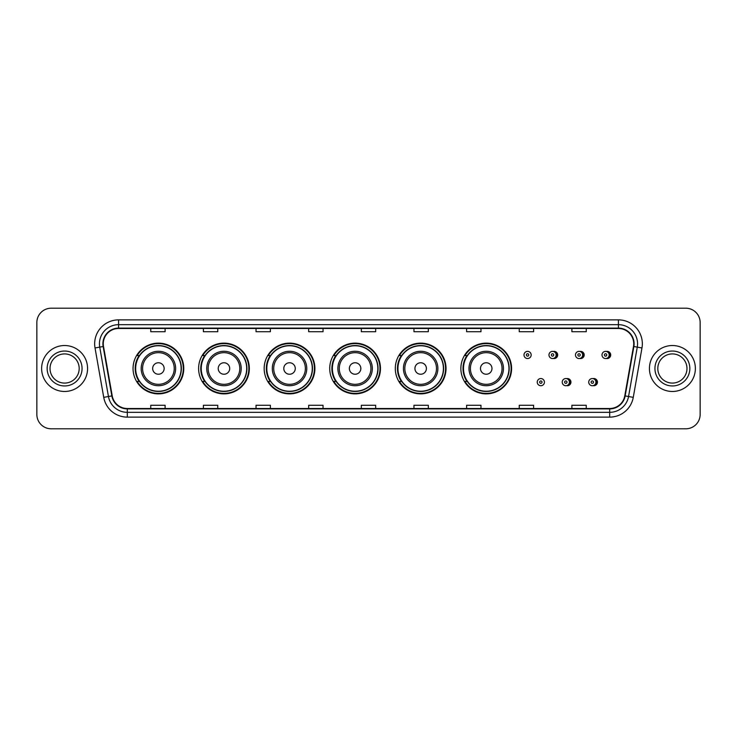 <?xml version="1.0" encoding="UTF-8"?>
<svg xmlns="http://www.w3.org/2000/svg" width="737" height="737" viewBox="0 0 737 737"><rect width="100%" height="100%" fill="white"/><g stroke="black" fill="none" stroke-linecap="round" stroke-linejoin="round"><path stroke-width="1.11" d="M460.865 368.5A25.362 25.362 0 0 0 486.227 393.862A25.362 25.362 0 0 0 511.589 368.5A25.362 25.362 0 0 0 486.227 343.138A25.362 25.362 0 0 0 460.865 368.5M395.299 368.5A25.362 25.362 0 0 0 420.661 393.862A25.362 25.362 0 0 0 446.032 368.5A25.362 25.362 0 0 0 420.661 343.138A25.362 25.362 0 0 0 395.299 368.5M329.734 368.5A25.362 25.362 0 0 0 355.096 393.862A25.362 25.362 0 0 0 380.467 368.5A25.362 25.362 0 0 0 355.096 343.138A25.362 25.362 0 0 0 329.734 368.5M264.168 368.5A25.362 25.362 0 0 0 289.54 393.862A25.362 25.362 0 0 0 314.902 368.5A25.362 25.362 0 0 0 289.54 343.138A25.362 25.362 0 0 0 264.168 368.5M198.603 368.5A25.362 25.362 0 0 0 223.974 393.862A25.362 25.362 0 0 0 249.336 368.5A25.362 25.362 0 0 0 223.974 343.138A25.362 25.362 0 0 0 198.603 368.5M133.047 368.5A25.362 25.362 0 0 0 158.409 393.862A25.362 25.362 0 0 0 183.771 368.5A25.362 25.362 0 0 0 158.409 343.138A25.362 25.362 0 0 0 133.047 368.5M566.578 385.644A3.593 3.593 0 0 0 570.935 382.144A3.593 3.593 0 0 0 566.578 378.634M593.092 385.644A3.593 3.593 0 0 0 597.449 382.144A3.593 3.593 0 0 0 593.092 378.634M553.321 358.468A3.593 3.593 0 0 0 557.679 354.958A3.593 3.593 0 0 0 553.321 351.448M579.835 358.468A3.593 3.593 0 0 0 584.192 354.958A3.593 3.593 0 0 0 579.835 351.448M606.348 358.468A3.593 3.593 0 0 0 610.706 354.958A3.593 3.593 0 0 0 606.348 351.448M139.127 381.425A23.206 23.206 0 0 1 139.127 355.575M204.693 381.425A23.206 23.206 0 0 1 204.693 355.575M270.258 381.425A23.206 23.206 0 0 1 270.258 355.575M335.814 381.425A23.206 23.206 0 0 1 335.814 355.575M401.379 381.425A23.206 23.206 0 0 1 401.379 355.575M466.945 381.425A23.206 23.206 0 0 1 466.945 355.575M36.85 322.557L36.85 414.443A14.353 14.353 0 0 0 51.203 428.796L685.797 428.796A14.353 14.353 0 0 0 700.15 414.443L700.15 322.557A14.353 14.353 0 0 0 685.797 308.204L51.203 308.204A14.353 14.353 0 0 0 36.85 322.557L36.85 414.443M41.631 368.5A22.976 22.976 0 0 0 64.607 391.476A22.976 22.976 0 0 0 87.574 368.5A22.976 22.976 0 0 0 64.607 345.524A22.976 22.976 0 0 0 41.631 368.5A22.976 22.976 0 0 0 64.607 391.476A22.976 22.976 0 0 0 87.574 368.5A22.976 22.976 0 0 0 64.607 345.524A22.976 22.976 0 0 0 41.631 368.5M649.426 368.5A22.976 22.976 0 0 0 672.393 391.476A22.976 22.976 0 0 0 695.369 368.5A22.976 22.976 0 0 0 672.393 345.524A22.976 22.976 0 0 0 649.426 368.5A22.976 22.976 0 0 0 672.393 391.476A22.976 22.976 0 0 0 695.369 368.5A22.976 22.976 0 0 0 672.393 345.524A22.976 22.976 0 0 0 649.426 368.5M103.272 343.801A15.311 15.311 0 0 1 118.593 328.49L618.407 328.49A15.311 15.311 0 0 1 633.488 346.464L624.783 395.852A15.311 15.311 0 0 1 609.702 408.51L127.298 408.51A15.311 15.311 0 0 1 112.217 395.852L103.512 346.464A15.311 15.311 0 0 1 103.272 343.801M102.894 343.801A15.698 15.698 0 0 0 103.134 346.528L111.84 395.916A15.698 15.698 0 0 0 127.298 408.888L609.702 408.888A15.698 15.698 0 0 0 625.16 395.916L633.866 346.528A15.698 15.698 0 0 0 618.407 328.112L118.593 328.112A15.698 15.698 0 0 0 102.894 343.801M95.027 347.965A23.925 23.925 0 0 1 118.593 319.876L618.407 319.876A23.925 23.925 0 0 1 641.973 347.965L633.267 397.354A23.925 23.925 0 0 1 609.702 417.124L127.298 417.124A23.925 23.925 0 0 1 103.733 397.354L95.027 347.965L99.735 347.127A19.144 19.144 0 0 1 118.593 324.667L618.407 324.667A19.144 19.144 0 0 1 637.265 347.127L628.55 396.515A19.144 19.144 0 0 1 609.702 412.333L127.298 412.333A19.144 19.144 0 0 1 108.45 396.515L99.735 347.127A19.144 19.144 0 0 1 99.449 343.801M685.797 308.204L51.203 308.204M51.203 428.796L685.797 428.796M700.15 414.443L700.15 322.557M625.16 395.916L628.55 396.515L637.265 347.127L641.973 347.965M361.323 328.49L361.323 331.733L375.677 331.733L375.677 328.49M308.674 328.49L308.674 331.733L323.036 331.733L323.036 328.49M256.034 328.49L256.034 331.733L270.396 331.733L270.396 328.49M203.394 328.49L203.394 331.733L217.747 331.733L217.747 328.49M150.753 328.49L150.753 331.733L165.106 331.733L165.106 328.49M413.964 328.49L413.964 331.733L428.326 331.733L428.326 328.49M466.604 328.49L466.604 331.733L480.966 331.733L480.966 328.49M519.253 328.49L519.253 331.733L533.606 331.733L533.606 328.49M571.894 328.49L571.894 331.733L586.247 331.733L586.247 328.49M375.677 408.51L375.677 405.267L361.323 405.267L361.323 408.51M323.036 408.51L323.036 405.267L308.674 405.267L308.674 408.51M270.396 408.51L270.396 405.267L256.034 405.267L256.034 408.51M217.747 408.51L217.747 405.267L203.394 405.267L203.394 408.51M165.106 408.51L165.106 405.267L150.753 405.267L150.753 408.51M428.326 408.51L428.326 405.267L413.964 405.267L413.964 408.51M480.966 408.51L480.966 405.267L466.604 405.267L466.604 408.51M533.606 408.51L533.606 405.267L519.253 405.267L519.253 408.51M586.247 408.51L586.247 405.267L571.894 405.267L571.894 408.51M79.191 368.5A14.583 14.583 0 0 0 64.607 353.917A14.583 14.583 0 0 0 50.024 368.5A14.583 14.583 0 0 0 64.607 383.083A14.583 14.583 0 0 0 79.191 368.5A14.583 14.583 0 0 1 64.607 383.083A14.583 14.583 0 0 1 50.024 368.5M164.148 368.5A5.739 5.739 0 0 0 158.409 362.761A5.739 5.739 0 0 0 152.66 368.5A5.739 5.739 0 0 0 158.409 374.239A5.739 5.739 0 0 0 164.148 368.5M175.636 368.5A17.227 17.227 0 0 0 158.409 351.273A17.227 17.227 0 0 0 141.182 368.5A17.227 17.227 0 0 0 158.409 385.727A17.227 17.227 0 0 0 175.636 368.5A17.227 17.227 0 0 1 158.409 385.727A17.227 17.227 0 0 1 141.182 368.5M181.136 368.5A22.736 22.736 0 0 0 158.409 345.764A22.736 22.736 0 0 0 135.672 368.5A22.736 22.736 0 0 0 158.409 391.236A22.736 22.736 0 0 0 181.136 368.5M183.292 368.5A24.883 24.883 0 0 1 137.137 381.425L139.45 381.425A22.948 22.948 0 0 0 181.357 368.555A22.948 22.948 0 0 0 139.45 355.575L137.137 355.575A24.883 24.883 0 0 1 183.292 368.5M229.714 368.5A5.739 5.739 0 0 0 223.974 362.761A5.739 5.739 0 0 0 218.226 368.5A5.739 5.739 0 0 0 223.974 374.239A5.739 5.739 0 0 0 229.714 368.5M241.202 368.5A17.227 17.227 0 0 0 223.974 351.273A17.227 17.227 0 0 0 206.747 368.5A17.227 17.227 0 0 0 223.974 385.727A17.227 17.227 0 0 0 241.202 368.5A17.227 17.227 0 0 1 223.974 385.727A17.227 17.227 0 0 1 206.747 368.5M246.702 368.5A22.736 22.736 0 0 0 223.974 345.764A22.736 22.736 0 0 0 201.238 368.5A22.736 22.736 0 0 0 223.974 391.236A22.736 22.736 0 0 0 246.702 368.5M248.857 368.5A24.883 24.883 0 0 1 202.703 381.425L205.006 381.425A22.948 22.948 0 0 0 246.913 368.555A22.948 22.948 0 0 0 205.006 355.575L202.703 355.575A24.883 24.883 0 0 1 248.857 368.5M295.279 368.5A5.739 5.739 0 0 0 289.54 362.761A5.739 5.739 0 0 0 283.791 368.5A5.739 5.739 0 0 0 289.54 374.239A5.739 5.739 0 0 0 295.279 368.5M306.767 368.5A17.227 17.227 0 0 0 289.54 351.273A17.227 17.227 0 0 0 272.303 368.5A17.227 17.227 0 0 0 289.54 385.727A17.227 17.227 0 0 0 306.767 368.5A17.227 17.227 0 0 1 289.54 385.727A17.227 17.227 0 0 1 272.303 368.5M312.267 368.5A22.736 22.736 0 0 0 289.54 345.764A22.736 22.736 0 0 0 266.803 368.5A22.736 22.736 0 0 0 289.54 391.236A22.736 22.736 0 0 0 312.267 368.5M314.423 368.5A24.883 24.883 0 0 1 268.268 381.425L270.571 381.425A22.948 22.948 0 0 0 312.479 368.555A22.948 22.948 0 0 0 270.571 355.575L268.268 355.575A24.883 24.883 0 0 1 314.423 368.5M360.844 368.5A5.739 5.739 0 0 0 355.096 362.761A5.739 5.739 0 0 0 349.356 368.5A5.739 5.739 0 0 0 355.096 374.239A5.739 5.739 0 0 0 360.844 368.5M372.332 368.5A17.227 17.227 0 0 0 355.096 351.273A17.227 17.227 0 0 0 337.868 368.5A17.227 17.227 0 0 0 355.096 385.727A17.227 17.227 0 0 0 372.332 368.5A17.227 17.227 0 0 1 355.096 385.727A17.227 17.227 0 0 1 337.868 368.5M377.832 368.5A22.736 22.736 0 0 0 355.096 345.764A22.736 22.736 0 0 0 332.369 368.5A22.736 22.736 0 0 0 355.096 391.236A22.736 22.736 0 0 0 377.832 368.5M379.988 368.5A24.883 24.883 0 0 1 333.833 381.425L336.136 381.425A22.948 22.948 0 0 0 378.044 368.555A22.948 22.948 0 0 0 336.136 355.575L333.833 355.575A24.883 24.883 0 0 1 379.988 368.5M426.41 368.5A5.739 5.739 0 0 0 420.661 362.761A5.739 5.739 0 0 0 414.922 368.5A5.739 5.739 0 0 0 420.661 374.239A5.739 5.739 0 0 0 426.41 368.5M437.889 368.5A17.227 17.227 0 0 0 420.661 351.273A17.227 17.227 0 0 0 403.434 368.5A17.227 17.227 0 0 0 420.661 385.727A17.227 17.227 0 0 0 437.889 368.5A17.227 17.227 0 0 1 420.661 385.727A17.227 17.227 0 0 1 403.434 368.5M443.398 368.5A22.736 22.736 0 0 0 420.661 345.764A22.736 22.736 0 0 0 397.934 368.5A22.736 22.736 0 0 0 420.661 391.236A22.736 22.736 0 0 0 443.398 368.5M445.553 368.5A24.883 24.883 0 0 1 399.399 381.425L401.702 381.425A22.948 22.948 0 0 0 443.61 368.555A22.948 22.948 0 0 0 401.702 355.575L399.399 355.575A24.883 24.883 0 0 1 445.553 368.5M491.975 368.5A5.739 5.739 0 0 0 486.227 362.761A5.739 5.739 0 0 0 480.487 368.5A5.739 5.739 0 0 0 486.227 374.239A5.739 5.739 0 0 0 491.975 368.5M503.454 368.5A17.227 17.227 0 0 0 486.227 351.273A17.227 17.227 0 0 0 468.999 368.5A17.227 17.227 0 0 0 486.227 385.727A17.227 17.227 0 0 0 503.454 368.5A17.227 17.227 0 0 1 486.227 385.727A17.227 17.227 0 0 1 468.999 368.5M508.963 368.5A22.736 22.736 0 0 0 486.227 345.764A22.736 22.736 0 0 0 463.499 368.5A22.736 22.736 0 0 0 486.227 391.236A22.736 22.736 0 0 0 508.963 368.5M511.119 368.5A24.883 24.883 0 0 1 464.964 381.425L467.267 381.425A22.948 22.948 0 0 0 509.175 368.555A22.948 22.948 0 0 0 467.267 355.575L464.964 355.575A24.883 24.883 0 0 1 511.119 368.5M686.976 368.5A14.583 14.583 0 0 0 672.393 353.917A14.583 14.583 0 0 0 657.809 368.5A14.583 14.583 0 0 0 672.393 383.083A14.583 14.583 0 0 0 686.976 368.5A14.583 14.583 0 0 1 672.393 383.083A14.583 14.583 0 0 1 657.809 368.5M531.165 354.958A3.593 3.593 0 0 1 527.581 358.541A3.593 3.593 0 0 1 523.989 354.958A3.593 3.593 0 0 1 527.581 351.365A3.593 3.593 0 0 1 531.165 354.958A3.593 3.593 0 0 0 527.581 351.365A3.593 3.593 0 0 0 523.989 354.958M556.149 354.958A3.593 3.593 0 0 1 552.557 358.541A3.593 3.593 0 0 1 548.973 354.958A3.593 3.593 0 0 1 552.557 351.365A3.593 3.593 0 0 1 556.149 354.958A3.593 3.593 0 0 0 552.557 351.365A3.593 3.593 0 0 0 548.973 354.958M582.663 354.958A3.593 3.593 0 0 1 579.07 358.541A3.593 3.593 0 0 1 575.486 354.958A3.593 3.593 0 0 1 579.07 351.365A3.593 3.593 0 0 1 582.663 354.958A3.593 3.593 0 0 0 579.07 351.365A3.593 3.593 0 0 0 575.486 354.958M609.177 354.958A3.593 3.593 0 0 1 605.584 358.541A3.593 3.593 0 0 1 601.991 354.958A3.593 3.593 0 0 1 605.584 351.365A3.593 3.593 0 0 1 609.177 354.958A3.593 3.593 0 0 0 605.584 351.365A3.593 3.593 0 0 0 601.991 354.958M537.245 382.144A3.593 3.593 0 0 1 540.829 378.551A3.593 3.593 0 0 1 544.422 382.144A3.593 3.593 0 0 1 540.829 385.727A3.593 3.593 0 0 1 537.245 382.144A3.593 3.593 0 0 0 540.829 385.727A3.593 3.593 0 0 0 544.422 382.144M562.23 382.144A3.593 3.593 0 0 1 565.813 378.551A3.593 3.593 0 0 1 569.406 382.144A3.593 3.593 0 0 1 565.813 385.727A3.593 3.593 0 0 1 562.23 382.144A3.593 3.593 0 0 0 565.813 385.727A3.593 3.593 0 0 0 569.406 382.144M588.734 382.144A3.593 3.593 0 0 1 592.327 378.551A3.593 3.593 0 0 1 595.92 382.144A3.593 3.593 0 0 1 592.327 385.727A3.593 3.593 0 0 1 588.734 382.144A3.593 3.593 0 0 0 592.327 385.727A3.593 3.593 0 0 0 595.92 382.144M618.407 319.876L618.407 328.112M99.735 347.127L103.134 346.528M127.298 417.124L127.298 408.888M609.702 408.888L609.702 417.124M103.733 397.354L111.84 395.916M633.866 346.528L637.265 347.127M118.593 319.876L118.593 328.112M628.55 396.515L633.267 397.354M82.065 368.5A17.458 17.458 0 0 0 64.607 351.042A17.458 17.458 0 0 0 47.15 368.5A17.458 17.458 0 0 0 64.607 385.958A17.458 17.458 0 0 0 82.065 368.5M174.236 368.5A15.827 15.827 0 0 0 158.409 352.673A15.827 15.827 0 0 0 142.582 368.5A15.827 15.827 0 0 0 158.409 384.327A15.827 15.827 0 0 0 174.236 368.5M239.801 368.5A15.827 15.827 0 0 0 223.974 352.673A15.827 15.827 0 0 0 208.147 368.5A15.827 15.827 0 0 0 223.974 384.327A15.827 15.827 0 0 0 239.801 368.5M305.367 368.5A15.827 15.827 0 0 0 289.54 352.673A15.827 15.827 0 0 0 273.713 368.5A15.827 15.827 0 0 0 289.54 384.327A15.827 15.827 0 0 0 305.367 368.5M370.923 368.5A15.827 15.827 0 0 0 355.096 352.673A15.827 15.827 0 0 0 339.269 368.5A15.827 15.827 0 0 0 355.096 384.327A15.827 15.827 0 0 0 370.923 368.5M436.488 368.5A15.827 15.827 0 0 0 420.661 352.673A15.827 15.827 0 0 0 404.834 368.5A15.827 15.827 0 0 0 420.661 384.327A15.827 15.827 0 0 0 436.488 368.5M502.054 368.5A15.827 15.827 0 0 0 486.227 352.673A15.827 15.827 0 0 0 470.399 368.5A15.827 15.827 0 0 0 486.227 384.327A15.827 15.827 0 0 0 502.054 368.5M689.85 368.5A17.458 17.458 0 0 0 672.393 351.042A17.458 17.458 0 0 0 654.935 368.5A17.458 17.458 0 0 0 672.393 385.958A17.458 17.458 0 0 0 689.85 368.5M526.384 354.958A1.198 1.198 0 0 0 527.581 356.155A1.198 1.198 0 0 0 528.77 354.958A1.198 1.198 0 0 0 527.581 353.76A1.198 1.198 0 0 0 526.384 354.958M555.864 351.835A4.551 4.551 0 0 1 555.864 358.071M551.359 354.958A1.198 1.198 0 0 0 552.557 356.155A1.198 1.198 0 0 0 553.754 354.958A1.198 1.198 0 0 0 552.557 353.76A1.198 1.198 0 0 0 551.359 354.958M582.377 351.835A4.551 4.551 0 0 1 582.377 358.071M577.872 354.958A1.198 1.198 0 0 0 579.07 356.155A1.198 1.198 0 0 0 580.268 354.958A1.198 1.198 0 0 0 579.07 353.76A1.198 1.198 0 0 0 577.872 354.958M608.891 351.835A4.551 4.551 0 0 1 608.891 358.071M604.386 354.958A1.198 1.198 0 0 0 605.584 356.155A1.198 1.198 0 0 0 606.781 354.958A1.198 1.198 0 0 0 605.584 353.76A1.198 1.198 0 0 0 604.386 354.958M542.027 382.144A1.198 1.198 0 0 0 540.829 380.946A1.198 1.198 0 0 0 539.641 382.144A1.198 1.198 0 0 0 540.829 383.332A1.198 1.198 0 0 0 542.027 382.144M569.121 379.021A4.551 4.551 0 0 1 569.121 385.258M567.011 382.144A1.198 1.198 0 0 0 565.813 380.946A1.198 1.198 0 0 0 564.616 382.144A1.198 1.198 0 0 0 565.813 383.332A1.198 1.198 0 0 0 567.011 382.144M595.634 379.021A4.551 4.551 0 0 1 595.634 385.258M593.525 382.144A1.198 1.198 0 0 0 592.327 380.946A1.198 1.198 0 0 0 591.129 382.144A1.198 1.198 0 0 0 592.327 383.332A1.198 1.198 0 0 0 593.525 382.144"/></g></svg>

